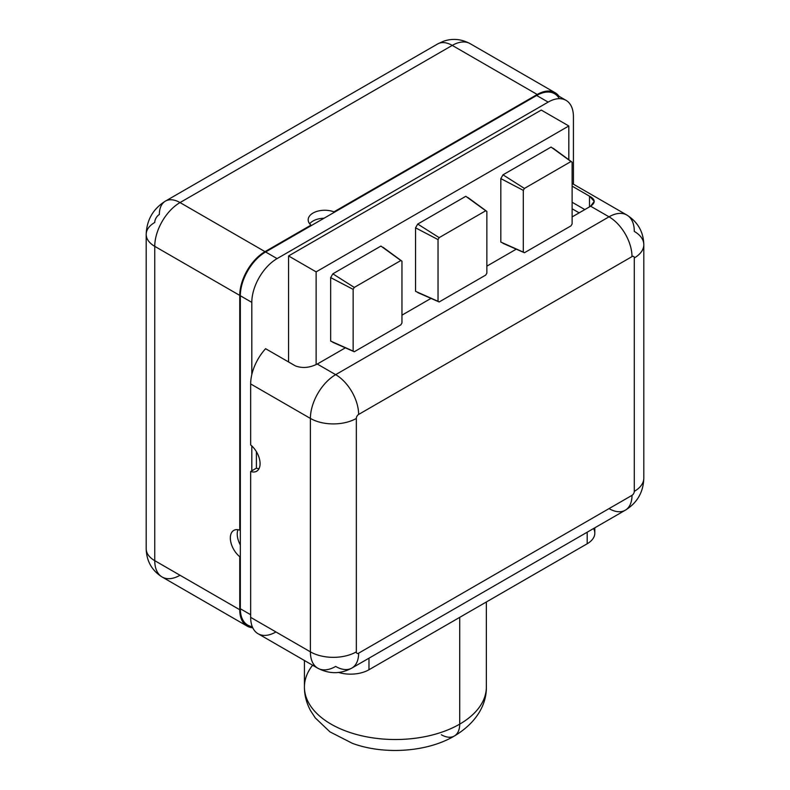 <?xml version="1.0" encoding="UTF-8"?>
<svg xmlns="http://www.w3.org/2000/svg" width="790" height="790" viewBox="0 0 790 790"><rect width="100%" height="100%" fill="white"/><g stroke="black" fill="none" stroke-linecap="round" stroke-linejoin="round"><path stroke-width="1.19" d="M566.015 100.34A35.738 20.629 120 0 0 548.151 102.108L536.667 95.472L265.598 251.971L277.083 258.606L548.151 102.108L536.667 95.472A35.738 20.629 -60 0 1 554.531 93.704L566.015 100.34A35.738 20.629 120 0 1 573.421 116.693L573.421 184.189L573.421 116.693A35.738 20.629 120 0 0 548.151 102.108L277.083 258.606A35.738 20.629 120 0 0 251.812 302.373L251.812 374.579A35.738 20.629 -60 0 1 265.598 348.696L295.46 365.938C302.432 368.466 309.69 367.824 317.225 364.012L335.661 374.657L609.021 216.825L590.584 206.19A16.244 9.381 180 0 1 589.498 206.881L572.118 216.914L589.498 206.881A16.244 9.381 0 0 0 590.584 206.19C595.729 202.684 595.364 199.347 589.498 196.177L572.118 186.134L589.498 196.177L589.498 206.881L589.498 196.177L594.258 201.381L590.584 206.19L609.021 216.825A32.489 18.753 60 0 1 632 256.622L358.63 414.444A3.249 1.876 120 0 0 356.329 418.424L356.329 651.849A3.249 1.876 120 0 0 358.63 653.172L632 495.35A3.249 1.876 120 0 0 634.291 491.37L634.291 257.945A3.249 1.876 120 0 0 632 256.622L358.63 414.444A3.249 1.876 120 0 0 356.329 418.424L356.329 651.849A3.249 1.876 120 0 0 358.63 653.172L632 495.35A32.489 18.753 60 0 1 625.265 510.221A32.489 18.753 -120 0 0 632 495.35A3.249 1.876 120 0 0 634.291 491.37L634.291 257.945A3.249 1.876 120 0 0 632 256.622A32.489 18.753 -120 0 0 609.021 216.825A35.738 20.629 -60 0 1 626.895 215.058A35.738 20.629 120 0 0 609.021 216.825L335.661 374.657A35.738 20.629 120 0 0 310.391 418.424L250.667 383.94L250.667 444.948A16.56 9.569 60 0 1 260.078 463.651A16.56 9.569 60 0 1 250.667 471.472L250.667 617.365L310.391 651.849L310.391 418.424L250.667 383.94A35.738 20.629 -60 0 1 251.812 374.579L251.812 302.373L240.328 295.746L240.328 608.744L250.667 614.719L240.328 608.744A35.738 20.629 120 0 0 252.257 626.638M351.906 668.044C340.796 674.146 329.43 674.206 317.787 668.212L258.063 633.728A35.738 20.629 -60 0 1 250.667 617.365L250.667 471.472L256.404 468.164A16.56 9.569 -120 0 0 259.001 468.687A16.56 9.569 60 0 1 256.404 468.164L256.404 451.692L256.404 468.164L251.812 470.81L251.812 445.945L251.812 470.81L250.667 471.472A16.56 9.569 -120 0 0 256.651 471.235A16.56 9.569 -120 0 0 259.574 459.434A16.56 9.569 -120 0 0 250.667 444.948L250.667 383.94A35.738 20.629 120 0 1 251.812 374.579A35.738 20.629 -60 0 1 265.598 348.696L295.46 365.938C302.432 368.466 309.69 367.824 317.225 364.012L335.661 374.657A32.489 18.753 60 0 1 358.63 414.444A32.489 18.753 -120 0 0 335.661 374.657A35.738 20.629 -60 0 0 310.391 418.424A32.489 18.753 0 0 0 356.329 418.424A32.489 18.753 180 0 1 310.391 418.424L310.391 651.849A35.738 20.629 120 0 0 317.787 668.212A35.738 20.629 120 0 0 335.661 666.434A32.489 18.753 -120 0 0 351.906 668.044A32.489 18.753 -120 0 0 358.63 653.172A32.489 18.753 60 0 1 351.906 668.044L625.265 510.221A32.489 18.753 -120 0 1 609.021 508.612L594.761 516.848M252.909 628.099L247.724 625.107A35.738 20.629 -60 0 1 240.328 608.744L240.328 556.357L239.755 556.693A16.56 9.569 60 0 1 230.334 537.99A16.56 9.569 60 0 1 239.755 530.159L239.755 295.411L154.751 246.342L154.751 560.673L239.755 609.742L239.755 556.693L240.328 556.357L240.328 529.833L239.755 530.159A16.56 9.569 -120 0 0 233.761 530.406A16.56 9.569 -120 0 0 230.838 542.197A16.56 9.569 -120 0 0 239.755 556.693L239.755 609.742A35.738 20.629 120 0 0 247.151 626.105A35.738 20.629 120 0 0 252.217 627.704A35.738 20.629 -60 0 1 239.755 609.742L154.751 560.673A29.24 16.876 180 0 1 146.19 548.734A29.24 16.876 0 0 0 154.751 560.673A35.738 20.629 120 0 0 162.157 577.026A35.738 20.629 -60 0 1 154.751 560.673L154.751 246.342A35.738 20.629 -60 0 1 180.021 202.576L265.025 251.645L310.964 225.12A16.56 9.559 180 0 1 313.038 213.053A16.56 9.559 180 0 1 333.933 211.858L537.24 94.484A35.738 20.629 -60 0 1 559.024 96.301A35.738 20.629 120 0 0 555.103 92.707A35.738 20.629 120 0 0 537.24 94.484L452.245 45.405L180.021 202.576L265.025 251.645A35.738 20.629 120 0 0 239.755 295.411L154.751 246.342A29.24 16.876 180 0 1 146.19 234.403A29.24 16.876 0 0 0 154.751 246.342A35.738 20.629 120 0 1 180.021 202.576A29.24 16.876 -120 0 0 165.406 201.124A29.24 16.876 -120 0 0 159.353 214.505A6.498 3.752 -60 0 0 154.751 222.464A29.24 16.876 0 0 0 146.19 234.403L146.19 548.734C146.525 561.098 151.848 570.528 162.157 577.026A35.738 20.629 120 0 0 180.021 575.258M240.328 295.746A35.738 20.629 -60 0 1 265.598 251.971L277.083 258.606A35.738 20.629 120 0 0 251.812 302.373L240.328 295.746L240.328 529.833L239.755 530.159L239.755 295.411A35.738 20.629 -60 0 1 265.025 251.645L310.964 225.12L310.964 225.782L265.598 251.971A35.738 20.629 120 0 0 240.328 295.746M559.33 98.661A35.738 20.629 120 0 0 536.667 95.472L333.933 212.52L333.933 211.858L537.24 94.484L452.245 45.405A35.738 20.629 -60 0 1 470.109 43.638A35.738 20.629 120 0 0 452.245 45.405A29.24 16.876 -120 0 0 437.621 43.964A29.24 16.876 60 0 1 452.245 45.405L180.021 202.576A29.24 16.876 60 0 0 165.406 201.124C153.122 208.817 146.713 219.916 146.19 234.403M324.068 218.218A16.56 9.559 0 0 0 309.68 223.787A16.56 9.559 180 0 1 324.068 218.218M333.933 212.52L333.933 211.858A16.56 9.559 0 0 0 316.928 211.384A16.56 9.559 0 0 0 308.179 219.817A16.56 9.559 0 0 0 310.964 225.12L310.964 225.782L333.933 212.52M237.958 529.715A16.56 9.569 -120 0 0 240.328 544.962A16.56 9.569 60 0 1 237.958 529.715M459.711 617.365L459.711 724.134A90.969 52.515 180 0 1 360.576 735.52A90.969 52.515 180 0 1 304.426 686.994A90.969 52.515 0 0 0 360.576 735.52A90.969 52.515 0 0 0 459.711 724.134L459.711 617.365M441.334 734.74A25.991 15.01 -120 0 0 454.329 736.033C479.342 721.033 486.66 701.55 486.354 686.994A90.969 52.515 180 0 1 459.711 724.134A90.969 52.515 0 0 0 486.354 686.994L486.354 601.99M593.557 528.53A25.991 15 180 0 1 587.197 543.757L368.969 669.752A25.991 15 180 0 1 338.653 672.478A25.991 15 180 0 0 368.969 669.752L587.197 543.757L587.197 532.203L587.197 543.757A25.991 15 180 0 0 594.811 533.151L594.811 527.809M368.969 658.198L368.969 669.752L368.969 658.198M454.329 736.033A25.991 15.01 -120 0 0 459.711 724.134A25.991 15.01 60 0 1 454.329 736.033C427.351 752.05 384.315 755.092 352.459 743.37L329.944 731.866L315.24 717.863L310.549 710.625C306.451 702.972 304.407 695.101 304.426 686.994L304.426 660.489M312.613 665.22A90.969 52.515 0 0 0 304.426 686.994M516.265 249.166L486.857 266.141L516.265 249.166M431.004 298.393L401.962 315.151L431.004 298.393M345.368 347.827L318.429 363.38A16.244 9.381 180 0 1 317.225 364.012A16.244 9.381 0 0 0 318.429 363.38L345.368 347.827M275.927 631.961A35.738 20.629 120 0 1 250.667 617.365L310.391 651.849A32.489 18.753 -0 0 0 356.329 651.849A32.489 18.753 180 0 1 310.391 651.849A35.738 20.629 -60 0 0 317.787 668.212M634.291 231.421A35.738 20.629 120 0 0 626.895 215.058C637.846 222.049 643.485 231.924 643.811 244.683A32.489 18.753 180 0 1 634.291 257.945A32.489 18.753 -0 0 0 643.811 244.683A32.489 18.753 -0 0 0 634.291 231.421M643.811 244.683L643.811 478.108A32.489 18.753 180 0 1 634.291 491.37A32.489 18.753 0 0 0 643.811 478.108C643.406 492.15 637.224 502.855 625.265 510.221M572.118 208.787L579.159 212.856L572.118 208.787M584.827 209.577L572.118 202.24L584.827 209.577M353.15 351.096L354.276 351.748L400.846 324.858L401.962 322.913L401.962 261.174L400.846 260.532L354.276 287.422L353.15 289.357L353.15 351.096L353.15 289.357L330.664 277.596L332.847 273.824L380.918 246.075L401.962 261.174L401.962 322.913L400.846 324.858L354.276 351.748L330.664 341.073L330.664 277.596L330.664 341.073L353.15 351.096M438.035 301.326L439.161 301.968L485.732 275.078L486.857 273.143L486.857 211.404L485.732 210.752L439.161 237.642L438.035 239.587L438.035 301.326L438.035 239.587L415.55 227.826L417.732 224.054L465.804 196.295L486.857 211.404L486.857 273.143L485.732 275.078L439.161 301.968L415.55 291.303L415.55 227.826L415.55 291.303L438.035 301.326M523.296 252.099L524.422 252.741L570.992 225.851L572.118 223.916L572.118 162.177L570.992 161.525L524.422 188.425L523.296 190.36L523.296 252.099L523.296 190.36L500.821 178.599L502.993 174.827L551.074 147.068L572.118 162.177L572.118 223.916L570.992 225.851L524.422 252.741L500.821 242.076L500.821 178.599L500.821 242.076L523.296 252.099M568.82 125.975L568.82 159.758L568.82 125.975L541.259 110.067L568.82 125.975L316.128 271.869L568.82 125.975M541.259 110.067L288.567 255.95L288.567 361.958L288.567 255.95L316.128 271.869L288.567 255.95L541.259 110.067M316.128 364.506L316.128 271.869L316.128 364.506M332.847 342.327L354.276 351.748L332.847 342.327M502.993 243.33L524.422 252.741L502.993 243.33M417.732 292.557L439.161 301.968L417.732 292.557M332.847 273.824L330.664 277.596L353.15 289.357L354.276 287.422L332.847 273.824L354.276 287.422L400.846 260.532L380.918 246.075L332.847 273.824M383.101 247.329L401.962 261.174L383.101 247.329M417.732 224.054L415.55 227.826L438.035 239.587L439.161 237.642L417.732 224.054L439.161 237.642L485.732 210.752L465.804 196.295L417.732 224.054M467.986 197.559L486.857 211.404L467.986 197.559M502.993 174.827L500.821 178.599L523.296 190.36L524.422 188.425L502.993 174.827L524.422 188.425L570.992 161.525L551.074 147.068L502.993 174.827M553.247 148.332L572.118 162.177L553.247 148.332M162.157 577.026L247.151 626.105M165.406 201.124L437.621 43.964L443.052 41.426C452.107 38.137 461.123 38.878 470.109 43.638L555.103 92.707M572.118 183.438L626.895 215.058"/></g></svg>
